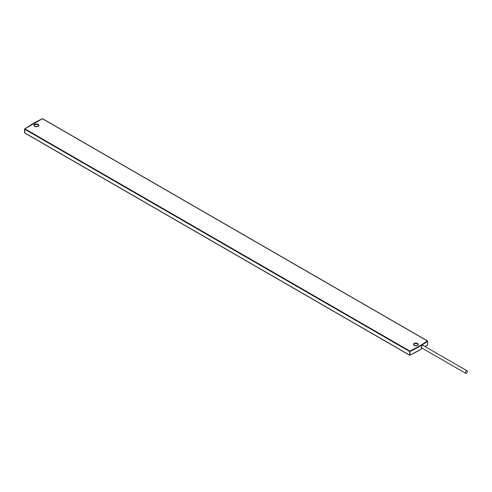 <?xml version="1.0" encoding="UTF-8"?>
<svg xmlns="http://www.w3.org/2000/svg" width="492" height="492" viewBox="0 0 492 492"><rect width="100%" height="100%" fill="white"/><g stroke="black" fill="none" stroke-linecap="round" stroke-linejoin="round"><path stroke-width="0.74" d="M42.656 118.861L42.435 118.732A121.204 69.975 0 0 0 24.92 128.843L24.692 129.236L409.578 351.448L409.805 355.206M24.674 129.218L24.692 132.865L24.92 128.843L409.805 351.054L410.002 355.089A121.524 70.159 0 0 0 422.456 348.342M423.507 345.648L422.364 345.138L421.097 347.364L422.142 348.164M422.936 345.316L422.234 345.218M421.103 347.272L421.546 347.819M467.4 371.472A1.427 0.824 120 0 0 467.105 370.82A1.427 0.824 120 0 0 466.004 371.202A1.427 0.824 120 0 0 465.377 372.641A1.427 0.824 120 0 0 465.678 373.293A1.427 0.824 120 0 0 466.779 372.911A1.427 0.824 120 0 0 467.4 371.472M24.692 132.865L409.578 355.076M425.156 346.602A121.524 70.159 0 0 0 427.566 344.947L427.566 341.319A121.524 70.159 0 0 1 410.002 351.46L409.578 351.448L409.805 351.054A121.204 69.975 0 0 0 427.32 340.944L42.435 118.732L24.735 128.843A0.32 0.32 0 0 0 24.6 129.101M427.32 345.095L427.566 344.72M42.232 118.849L42.3 118.707A0.32 0.32 0 0 1 42.589 118.72L427.474 340.925A0.32 0.32 0 0 1 427.634 341.202L427.634 344.831A0.32 0.32 0 0 1 427.499 345.095L425.242 346.651M37.933 126.382A2.066 1.193 0 0 0 38.438 125.601A2.066 1.193 0 0 0 37.829 124.759A2.066 1.193 0 0 0 35.578 124.501A2.066 1.193 0 0 0 34.305 125.601A2.066 1.193 0 0 0 34.704 126.309M34.686 126.315A2.38 1.378 0 0 0 38.056 126.315A2.38 1.378 0 0 0 38.056 124.371A2.38 1.378 0 0 0 34.686 124.371A2.38 1.378 0 0 0 34.686 126.315M417.431 345.482A2.066 1.193 0 0 0 417.929 344.701A2.066 1.193 0 0 0 417.327 343.859A2.066 1.193 0 0 0 415.076 343.601A2.066 1.193 0 0 0 413.803 344.701A2.066 1.193 0 0 0 414.196 345.409M414.178 345.415A2.38 1.378 0 0 0 417.548 345.415A2.38 1.378 0 0 0 417.548 343.471A2.38 1.378 0 0 0 414.178 343.471A2.38 1.378 0 0 0 414.178 345.415M24.6 129.107L24.6 132.735A0.32 0.32 0 0 0 24.76 133.006L409.645 355.218A0.32 0.32 0 0 0 409.941 355.23L422.542 348.391M34.305 125.601L34.846 126.303C37.201 126.684 38.401 126.456 38.438 125.601M413.803 344.701L414.338 345.402C416.699 345.784 417.899 345.556 417.929 344.701M422.64 345.15L467.105 370.82M421.25 347.647L465.678 373.293"/></g></svg>
